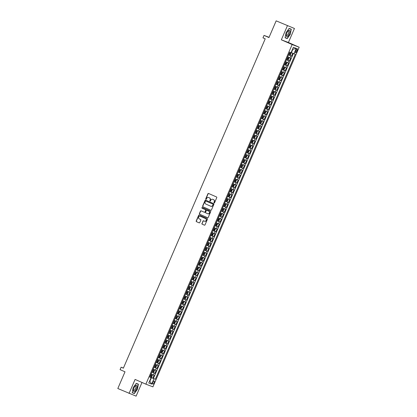 <?xml version="1.0" encoding="UTF-8"?>
<svg xmlns="http://www.w3.org/2000/svg" width="417" height="417" viewBox="0 0 417 417"><rect width="100%" height="100%" fill="white"/><g stroke="black" fill="none" stroke-linecap="round" stroke-linejoin="round"><path stroke-width="0.63" d="M214.109 202.923A0.365 0.339 -69.1 0 0 214.562 202.725L216.751 197.632A0.521 0.48 -69.1 0 0 216.517 196.96L208.578 193.478A0.521 0.48 -69.1 0 0 207.932 193.759L205.743 198.852A0.365 0.339 -69.1 0 0 205.92 199.326A0.365 0.339 -69.1 0 0 206.358 199.123L206.644 198.461A1.668 1.543 -69.1 0 1 208.714 197.549L209.376 197.84A1.668 1.543 -69.1 0 1 210.126 199.993L209.84 200.65A0.365 0.339 -69.1 0 0 210.022 201.13A0.365 0.339 -69.1 0 0 210.46 200.921L210.741 200.264A1.668 1.543 -69.1 0 1 212.816 199.352L213.478 199.639A1.668 1.543 -69.1 0 1 214.229 201.792L213.942 202.453A0.365 0.339 -69.1 0 0 214.109 202.923M154.128 382.77A1.699 0.652 113.7 0 0 154.201 380.982A1.699 0.652 113.7 0 0 152.909 382.306A1.699 0.652 113.7 0 0 152.836 384.093A1.699 0.652 113.7 0 0 154.128 382.77M201.917 223.496A0.521 0.48 -69.1 0 0 202.151 224.169L204.377 225.149A0.521 0.48 -69.1 0 0 205.023 224.862L207.458 219.212A0.521 0.48 -69.1 0 0 207.223 218.539L199.29 215.052A0.521 0.48 -69.1 0 0 198.638 215.339L196.209 220.989A0.521 0.48 -69.1 0 0 196.443 221.662L199.133 222.845A0.521 0.48 -69.1 0 0 199.779 222.558L200.822 220.14A0.521 0.48 -69.1 0 0 200.587 219.467L199.253 218.878A1.397 1.287 -69.1 0 1 200.301 216.298A1.397 1.287 -69.1 0 1 200.353 216.319L205.581 218.612A1.397 1.287 -69.1 0 1 204.528 221.198A1.397 1.287 -69.1 0 1 204.476 221.177L203.605 220.791A0.521 0.48 -69.1 0 0 202.959 221.078L202.109 223.569A0.521 0.48 -69.1 0 0 202.344 224.242L204.466 225.175M287.386 25.781L281.345 39.813L288.408 42.508L294.449 28.481L276.158 20.85L268.96 37.561L264.018 35.393L262.971 37.832L265.217 38.817L123.364 368.185L121.123 367.2L120.07 369.639L125.011 371.808L117.813 388.519L136.104 396.15L141.999 382.462M281.345 39.813L292.129 44.546L145.867 384.161L135.087 379.428L129.046 393.455M210.793 210.251A0.521 0.48 -69.1 0 0 211.44 209.965L213.874 204.314A0.521 0.48 -69.1 0 0 213.64 203.642L205.701 200.155A0.521 0.48 -69.1 0 0 205.055 200.441L202.62 206.092A0.521 0.48 -69.1 0 0 202.855 206.764L210.835 210.267M210.668 211.763L208.234 217.413A0.521 0.48 -69.1 0 1 207.588 217.7L199.649 214.213A0.521 0.48 -69.1 0 1 199.415 213.54L200.457 211.122A0.521 0.48 -69.1 0 1 201.103 210.835L204.32 212.253A0.521 0.48 -69.1 0 0 204.971 211.966L205.659 210.361A0.521 0.48 -69.1 0 0 205.425 209.688L202.073 208.219A0.365 0.339 -69.1 0 1 202.349 207.541A0.365 0.339 -69.1 0 1 202.365 207.546L210.434 211.091A0.521 0.48 -69.1 0 1 210.668 211.763M276.158 20.85L294.449 28.481M149.865 376.89L152.81 378.183L154.071 375.253L153.373 374.987L154.212 373.038L151.939 372.079M151.965 372.011L154.91 373.304L156.172 370.374L155.473 370.108L156.312 368.159L154.04 367.2M154.071 367.132L157.011 368.425L158.272 365.495L157.574 365.229L158.413 363.275L156.14 362.321M156.172 362.248L159.112 363.541L160.373 360.616L159.675 360.351L160.519 358.396L158.241 357.442M158.272 357.369L161.212 358.662L162.474 355.737L161.78 355.472L162.62 353.517L160.342 352.563M160.373 352.49L163.313 353.783L164.574 350.853L163.881 350.588L164.72 348.638L162.442 347.684M162.474 347.611L165.419 348.904L166.675 345.974L165.982 345.709L166.821 343.759L164.548 342.8M164.574 342.732L167.519 344.025L168.781 341.096L168.082 340.83L168.921 338.88L166.649 337.921M166.675 337.853L169.62 339.146L170.881 336.217L170.183 335.951L171.022 334.001L168.749 333.042M168.781 332.974L171.721 334.267L172.982 331.338L172.284 331.072L173.128 329.122L170.85 328.163M170.881 328.096L173.821 329.388L175.083 326.459L174.384 326.193L175.229 324.238L172.951 323.284M172.982 323.217L175.922 324.504L177.183 321.58L176.49 321.314L177.329 319.359L175.051 318.406M175.083 318.333L178.023 319.625L179.284 316.701L178.591 316.435L179.43 314.481L177.152 313.527M177.183 313.454L180.128 314.746L181.39 311.822L180.691 311.556L181.531 309.602L179.258 308.648M179.284 308.575L182.229 309.867L183.49 306.938L182.792 306.672L183.631 304.723L181.359 303.764M181.39 303.696L184.33 304.989L185.591 302.059L184.893 301.793L185.737 299.844L183.459 298.885M183.49 298.817L186.43 300.11L187.692 297.18L186.993 296.914L187.838 294.965L185.56 294.006M185.591 293.938L188.531 295.231L189.792 292.301L189.099 292.036L189.938 290.086L187.66 289.127M187.692 289.059L190.632 290.352L191.893 287.422L191.2 287.157L192.039 285.207L189.761 284.248M189.792 284.18L192.737 285.473L193.994 282.544L193.3 282.278L194.14 280.323L191.867 279.369M191.893 279.296L194.838 280.589L196.099 277.665L195.401 277.399L196.24 275.444L193.968 274.49M193.994 274.417L196.939 275.71L198.2 272.786L197.502 272.52L198.341 270.565L196.068 269.611M196.099 269.538L199.039 270.831L200.301 267.902L199.602 267.636L200.447 265.686L198.169 264.732M198.2 264.659L201.14 265.952L202.401 263.023L201.708 262.757L202.547 260.807L200.269 259.848M200.301 259.781L203.241 261.073L204.502 258.144L203.809 257.878L204.648 255.929L202.37 254.969M202.401 254.902L205.346 256.194L206.603 253.265L205.909 252.999L206.749 251.05L204.471 250.091M204.502 250.023L207.447 251.315L208.708 248.386L208.01 248.12L208.849 246.171L206.577 245.212M206.603 245.144L209.548 246.437L210.809 243.507L210.111 243.241L210.95 241.287L208.677 240.333M208.708 240.265L211.648 241.552L212.91 238.628L212.211 238.362L213.056 236.408L210.778 235.454M210.809 235.381L213.749 236.674L215.01 233.749L214.312 233.484L215.156 231.529L212.878 230.575M212.91 230.502L215.85 231.795L217.111 228.87L216.418 228.605L217.257 226.65L214.979 225.696M215.01 225.623L217.95 226.916L219.212 223.986L218.518 223.72L219.358 221.771L217.08 220.812M217.111 220.744L220.056 222.037L221.312 219.107L220.619 218.842L221.458 216.892L219.186 215.933M219.212 215.865L222.157 217.158L223.418 214.229L222.72 213.963L223.559 212.013L221.286 211.054M221.318 210.986L224.257 212.279L225.519 209.35L224.82 209.084L225.66 207.134L223.387 206.175M223.418 206.107L226.358 207.4L227.619 204.471L226.921 204.205L227.765 202.25L225.488 201.296M225.519 201.229L228.459 202.521L229.72 199.592L229.027 199.326L229.866 197.371L227.588 196.417M227.619 196.344L230.559 197.637L231.821 194.713L231.127 194.447L231.967 192.492L229.689 191.539M229.72 191.466L232.665 192.758L233.921 189.834L233.228 189.568L234.067 187.614L231.789 186.66M231.821 186.587L234.766 187.879L236.027 184.95L235.329 184.684L236.168 182.735L233.895 181.781M233.921 181.708L236.866 183L238.128 180.071L237.429 179.805L238.269 177.856L235.996 176.897M236.027 176.829L238.967 178.122L240.228 175.192L239.53 174.926L240.374 172.977L238.097 172.018M238.128 171.95L241.068 173.243L242.329 170.313L241.631 170.047L242.475 168.098L240.197 167.139M240.228 167.071L243.168 168.364L244.43 165.434L243.737 165.168L244.576 163.219L242.298 162.26M242.329 162.192L245.269 163.485L246.53 160.555L245.837 160.29L246.676 158.335L244.398 157.381M244.43 157.313L247.375 158.601L248.636 155.677L247.938 155.411L248.777 153.456L246.504 152.502M246.53 152.429L249.475 153.722L250.737 150.798L250.038 150.532L250.878 148.577L248.605 147.623M248.636 147.55L251.576 148.843L252.838 145.919L252.139 145.653L252.983 143.698L250.706 142.744M250.737 142.671L253.677 143.964L254.938 141.035L254.24 140.769L255.084 138.819L252.806 137.86M252.838 137.792L255.777 139.085L257.039 136.156L256.346 135.89L257.185 133.94L254.907 132.981M254.938 132.914L257.878 134.206L259.139 131.277L258.446 131.011L259.285 129.061L257.008 128.102M257.039 128.035L259.984 129.327L261.24 126.398L260.547 126.132L261.386 124.183L259.113 123.224M259.139 123.156L262.084 124.448L263.346 121.519L262.647 121.253L263.487 119.298L261.214 118.345M261.24 118.277L264.185 119.564L265.447 116.64L264.748 116.374L265.587 114.42L263.315 113.466M263.346 113.393L266.286 114.685L267.547 111.761L266.849 111.495L267.693 109.541L265.415 108.587M265.447 108.514L268.386 109.807L269.648 106.882L268.955 106.616L269.794 104.662L267.516 103.708M267.547 103.635L270.487 104.928L271.748 101.998L271.055 101.732L271.894 99.783L269.617 98.829M269.648 98.756L272.593 100.049L273.849 97.119L273.156 96.853L273.995 94.904L271.717 93.945M271.748 93.877L274.694 95.17L275.955 92.24L275.256 91.975L276.096 90.025L273.823 89.066M273.849 88.998L276.794 90.291L278.056 87.361L277.357 87.096L278.196 85.146L275.924 84.187M275.955 84.119L278.895 85.412L280.156 82.483L279.458 82.217L280.302 80.267L278.024 79.308M278.056 79.24L280.995 80.533L282.257 77.604L281.558 77.338L282.403 75.383L280.125 74.429M280.156 74.356L283.096 75.649L284.358 72.725L283.664 72.459L284.503 70.504L282.226 69.55M282.257 69.477L285.197 70.77L286.458 67.846L285.765 67.58L286.604 65.625L284.326 64.671M284.358 64.599L287.303 65.891L288.559 62.967L287.866 62.701L288.705 60.746L286.432 59.793M286.458 59.72L289.403 61.012L290.665 58.083L287.688 56.863M296.06 49.967L295.596 51.041A1.647 0.631 113.7 0 0 295.523 52.777A1.647 0.631 113.7 0 0 296.779 51.494L297.238 50.421A1.647 0.631 113.7 0 0 297.311 48.685A1.647 0.631 113.7 0 0 296.06 49.967M292.129 44.546L299.187 47.241L152.924 386.856L145.867 384.161M152.81 378.183L155.333 379.256L295.288 54.278L291.097 52.558M155.333 379.256L153.998 378.745L151.689 384.109L148.786 383.004L151.1 377.635L149.766 377.13L289.721 52.151L291.056 52.662L293.365 47.293L296.268 48.403L293.954 53.767M288.559 54.841L291.504 56.133L288.533 54.908M289.403 61.012L288.705 60.746M287.303 65.891L286.604 65.625M285.197 70.77L284.503 70.504M283.096 75.649L282.403 75.383M280.995 80.533L280.302 80.267M278.895 85.412L278.196 85.146M276.794 90.291L276.096 90.025M274.694 95.17L273.995 94.904M272.593 100.049L271.894 99.783M270.487 104.928L269.794 104.662M268.386 109.807L267.693 109.541M266.286 114.685L265.587 114.42M264.185 119.564L263.487 119.298M262.084 124.448L261.386 124.183M259.984 129.327L259.285 129.061M257.878 134.206L257.185 133.94M255.777 139.085L255.084 138.819M253.677 143.964L252.983 143.698M251.576 148.843L250.878 148.577M249.475 153.722L248.777 153.456M247.375 158.601L246.676 158.335M245.269 163.485L244.576 163.219M243.168 168.364L242.475 168.098M241.068 173.243L240.374 172.977M238.967 178.122L238.269 177.856M236.866 183L236.168 182.735M234.766 187.879L234.067 187.614M232.665 192.758L231.967 192.492M230.559 197.637L229.866 197.371M228.459 202.521L227.765 202.25M226.358 207.4L225.66 207.134M224.257 212.279L223.559 212.013M222.157 217.158L221.458 216.892M220.056 222.037L219.358 221.771M217.95 226.916L217.257 226.65M215.85 231.795L215.156 231.529M213.749 236.674L213.056 236.408M211.648 241.552L210.95 241.287M209.548 246.437L208.849 246.171M207.447 251.315L206.749 251.05M205.346 256.194L204.648 255.929M203.241 261.073L202.547 260.807M201.14 265.952L200.447 265.686M199.039 270.831L198.341 270.565M196.939 275.71L196.24 275.444M194.838 280.589L194.14 280.323M192.737 285.473L192.039 285.207M190.632 290.352L189.938 290.086M188.531 295.231L187.838 294.965M186.43 300.11L185.737 299.844M184.33 304.989L183.631 304.723M182.229 309.867L181.531 309.602M180.128 314.746L179.43 314.481M178.023 319.625L177.329 319.359M175.922 324.504L175.229 324.238M173.821 329.388L173.128 329.122M171.721 334.267L171.022 334.001M169.62 339.146L168.921 338.88M167.519 344.025L166.821 343.759M165.419 348.904L164.72 348.638M163.313 353.783L162.62 353.517M161.212 358.662L160.519 358.396M159.112 363.541L158.413 363.275M157.011 368.425L156.312 368.159M154.91 373.304L154.212 373.038M153.446 378.428L293.37 53.522M291.504 56.133L292.744 53.256M151.689 384.109L149.667 380.966L149.969 381.081L151.439 377.661L149.833 376.958M291.394 52.688L292.864 49.274L292.562 49.159M288.408 42.508L299.187 47.241M123.416 368.075L121.123 367.2M269.064 37.316L264.018 35.393M149.807 377.025L151.1 377.635M285.588 61.742L287.866 62.701M283.487 66.621L285.765 67.58M281.386 71.5L283.664 72.459M279.286 76.379L281.558 77.338M277.185 81.263L279.458 82.217M275.084 86.142L277.357 87.096M272.979 91.021L275.256 91.975M270.878 95.9L273.156 96.853M268.777 100.778L271.055 101.732M266.677 105.657L268.955 106.616M264.576 110.536L266.849 111.495M262.475 115.415L264.748 116.374M260.37 120.294L262.647 121.253M258.269 125.178L260.547 126.132M256.168 130.057L258.446 131.011M254.068 134.936L256.346 135.89M251.967 139.815L254.24 140.769M249.866 144.694L252.139 145.653M247.761 149.573L250.038 150.532M245.66 154.452L247.938 155.411M243.559 159.33L245.837 160.29M241.459 164.215L243.737 165.168M239.358 169.093L241.631 170.047M237.257 173.972L239.53 174.926M235.157 178.851L237.429 179.805M233.051 183.73L235.329 184.684M230.95 188.609L233.228 189.568M228.85 193.488L231.127 194.447M226.749 198.367L229.027 199.326M224.648 203.246L226.921 204.205M222.548 208.13L224.82 209.084M220.442 213.009L222.72 213.963M218.341 217.888L220.619 218.842M216.241 222.767L218.518 223.72M214.14 227.646L216.418 228.605M212.039 232.524L214.312 233.484M209.939 237.403L212.211 238.362M207.838 242.282L210.111 243.241M205.732 247.166L208.01 248.12M203.632 252.045L205.909 252.999M201.531 256.924L203.809 257.878M199.43 261.803L201.708 262.757M197.33 266.682L199.602 267.636M195.229 271.561L197.502 272.52M193.123 276.44L195.401 277.399M191.022 281.319L193.3 282.278M188.922 286.198L191.2 287.157M186.821 291.082L189.099 292.036M184.721 295.961L186.993 296.914M182.62 300.839L184.893 301.793M180.514 305.718L182.792 306.672M178.413 310.597L180.691 311.556M176.313 315.476L178.591 316.435M174.212 320.355L176.49 321.314M172.112 325.234L174.384 326.193M170.011 330.118L172.284 331.072M167.91 334.997L170.183 335.951M165.804 339.876L168.082 340.83M163.704 344.755L165.982 345.709M161.603 349.634L163.881 350.588M159.502 354.513L161.78 355.472M157.402 359.391L159.675 360.351M155.301 364.27L157.574 365.229M153.195 369.149L155.473 370.108M151.095 374.033L153.373 374.987M151.439 377.661L153.998 378.745M292.864 49.274L296.268 48.403M286.062 32.662L285.092 37.775L287.219 38.588L290.31 34.288L291.274 29.169L289.153 28.361L286.062 32.662M134.342 393.575L137.433 389.269L138.397 384.156L136.27 383.343L133.179 387.648L132.215 392.762L134.342 393.575L132.491 392.694M285.113 37.676L285.374 37.707M289.059 28.492L291.092 29.268L290.31 34.288M285.332 37.759L287.219 38.588M214.223 202.949A0.365 0.339 -69.1 0 1 214.135 202.526L214.416 201.864A1.668 1.543 -69.1 0 0 213.666 199.712L213.478 199.639M212.873 199.373A1.668 1.543 -69.1 0 1 213.004 199.425L213.666 199.712M208.771 197.569A1.668 1.543 -69.1 0 1 208.907 197.622L209.563 197.913A1.668 1.543 -69.1 0 1 210.314 200.066L210.032 200.723A0.365 0.339 -69.1 0 0 210.121 201.145M208.682 193.519A0.521 0.48 -69.1 0 0 208.125 193.832L205.93 198.919A0.365 0.339 -69.1 0 0 206.019 199.347M205.805 200.202A0.521 0.48 -69.1 0 0 205.247 200.514L202.813 206.165A0.521 0.48 -69.1 0 0 203.048 206.837L210.882 210.283M213.03 204.57A0.365 0.339 -69.1 0 0 212.868 204.101L205.899 201.041A0.365 0.339 -69.1 0 0 205.445 201.239L205.148 201.932A1.668 1.543 -69.1 0 0 205.899 204.085L210.658 206.18A1.668 1.543 -69.1 0 0 212.733 205.268L213.223 204.643A0.365 0.339 -69.1 0 0 213.056 204.174L212.868 204.101M206.061 201.103A0.365 0.339 -69.1 0 1 206.092 201.114L213.056 204.174M210.788 206.227L210.851 206.253A1.668 1.543 -69.1 0 0 212.92 205.341L212.733 205.268M213.223 204.643L212.92 205.341M207.676 217.731L199.649 214.213M201.202 210.882A0.521 0.48 -69.1 0 0 200.645 211.195L199.602 213.613A0.521 0.48 -69.1 0 0 199.837 214.286M204.361 212.269L204.512 212.326A0.521 0.48 -69.1 0 0 205.159 212.039L205.852 210.434A0.521 0.48 -69.1 0 0 205.617 209.761L202.073 208.219M202.48 207.598A0.365 0.339 -69.1 0 0 202.266 208.292M207.661 213.718A1.397 1.287 -69.1 0 0 209.407 212.925A1.397 1.287 -69.1 0 0 208.766 211.158L206.926 210.345A0.521 0.48 -69.1 0 0 206.279 210.632L205.586 212.237A0.521 0.48 -69.1 0 0 205.821 212.91L207.661 213.718M207.77 213.759L207.854 213.791A1.397 1.287 -69.1 0 0 209.595 212.998A1.397 1.287 -69.1 0 0 208.953 211.231L208.766 211.158M207.072 210.403A0.521 0.48 -69.1 0 1 207.113 210.418L208.953 211.231M203.704 220.838A0.521 0.48 -69.1 0 0 203.147 221.151L202.109 223.569M204.585 221.218L204.669 221.25A1.397 1.287 -69.1 0 0 206.41 220.457A1.397 1.287 -69.1 0 0 205.769 218.685L205.581 218.612M200.436 216.35A1.397 1.287 -69.1 0 1 200.546 216.392L205.769 218.685M199.389 215.094A0.521 0.48 -69.1 0 0 198.831 215.412L196.397 221.062A0.521 0.48 -69.1 0 0 196.631 221.735L199.222 222.871M288.637 54.663L289.841 55.164L290.435 54.82L291.066 53.355L290.899 52.74L289.69 52.219M290.894 52.724L289.695 52.208M289.038 53.736L290.044 54.158L290.295 53.574L289.289 53.147M289.648 53.287L289.398 53.871L289.044 53.725M289.335 33.907A3.456 1.324 113.7 0 0 289.831 30.686A3.456 1.324 113.7 0 0 288.183 30.858A3.456 1.324 113.7 0 0 286.854 32.964A3.456 1.324 113.7 0 0 286.26 35.247A3.456 1.324 113.7 0 0 287.277 36.56A3.456 1.324 113.7 0 0 289.335 33.907M286.312 34.778A2.366 0.907 113.7 0 0 286.615 35.367A2.366 0.907 113.7 0 0 288.413 33.527A2.366 0.907 113.7 0 0 288.517 31.035A2.366 0.907 113.7 0 0 287.876 31.212M289.117 28.408L291.092 29.268M290.154 34.22L287.162 38.39L285.124 37.613M137.016 385.907A3.456 1.324 113.7 0 0 135.306 385.84A3.456 1.324 113.7 0 0 133.377 390.229A3.456 1.324 113.7 0 0 133.414 390.927A3.456 1.324 113.7 0 0 135.608 390.416A3.456 1.324 113.7 0 0 137.016 385.907M133.43 389.765A2.366 0.907 113.7 0 0 133.45 389.905A2.366 0.907 113.7 0 0 133.732 390.348A2.366 0.907 113.7 0 0 135.249 389.082A2.366 0.907 113.7 0 0 135.916 386.465A2.366 0.907 113.7 0 0 135.634 386.022A2.366 0.907 113.7 0 0 134.999 386.194M136.234 383.395L138.209 384.25L137.276 389.207L134.279 393.377L132.246 392.6M136.177 383.473L138.209 384.25M286.536 59.542L287.74 60.043L288.335 59.699L288.96 58.234L288.793 57.603L287.589 57.103M288.793 57.603L287.594 57.087M287.548 58.166L287.297 58.75L286.943 58.604L287.944 59.037L288.194 58.453L287.188 58.026M286.688 62.482L285.489 61.982L286.693 62.498L286.86 63.118L286.229 64.578L285.655 64.911L284.436 64.421M285.447 63.045L285.192 63.634L284.842 63.483L285.838 63.916L286.093 63.332L285.087 62.91M285.64 64.922L286.693 62.498M284.587 67.361L283.383 66.861L284.587 67.361L284.759 67.997L284.128 69.462L283.555 69.795L284.592 67.377M283.555 69.795L282.335 69.3M283.346 67.924L283.091 68.513L282.736 68.362L283.737 68.795L283.993 68.211L282.987 67.789M280.234 74.179L281.449 74.674L282.028 74.341L282.658 72.876L282.491 72.256L281.282 71.74M281.449 74.674L282.491 72.256L281.287 71.729M280.631 73.251L281.637 73.673L281.887 73.09L280.886 72.667M281.24 72.803L280.99 73.392L280.636 73.241M278.134 79.058L279.348 79.553L279.927 79.22L280.558 77.755L280.386 77.119L279.182 76.619M280.386 77.119L279.187 76.608M278.53 78.13L279.536 78.552L279.786 77.969L278.785 77.546M279.14 77.687L278.89 78.271L278.535 78.12M276.028 83.937L277.232 84.442L277.826 84.098L278.457 82.634L278.285 81.998L277.081 81.497M278.285 81.998L277.086 81.487M276.429 83.009L277.435 83.436L277.686 82.847L276.679 82.425M277.039 82.566L276.789 83.15L276.435 82.999M275.131 89.321L276.184 86.898L274.98 86.376L275.601 86.621L276.184 86.882L276.356 87.513L275.726 88.977L275.147 89.311L273.927 88.816M274.939 87.445L274.688 88.029L274.334 87.878L275.335 88.315L275.585 87.726L274.579 87.304M274.078 91.761L272.88 91.255L274.078 91.761L274.25 92.392L273.62 93.856L273.046 94.19L274.084 91.776M273.046 94.19L271.827 93.695M272.228 92.772L273.229 93.194L273.484 92.605L272.478 92.183M272.838 92.324L272.582 92.908L272.233 92.756M269.726 98.579L270.93 99.079L271.519 98.735L272.15 97.27L271.983 96.655L270.779 96.139M271.978 96.64L270.779 96.124M270.127 97.651L271.128 98.073L271.384 97.489L270.378 97.062M270.737 97.203L270.482 97.786L270.127 97.641M269.877 101.519L268.673 101.018L269.877 101.519L270.049 102.155L269.418 103.614L268.84 103.948L269.882 101.534M268.84 103.948L267.625 103.458M268.631 102.082L268.381 102.671L268.027 102.519L269.028 102.952L269.283 102.368L268.277 101.946M267.777 106.398L266.572 105.897L267.777 106.398L267.949 107.033L267.318 108.493L266.739 108.832L267.782 106.413M266.739 108.832L265.525 108.337M266.531 106.96L266.281 107.55L265.926 107.398L266.927 107.831L267.177 107.247L266.176 106.825M265.676 111.276L264.472 110.776L265.676 111.276L265.848 111.912L265.217 113.377L264.639 113.711L265.681 111.292M264.639 113.711L263.419 113.215M264.43 111.839L264.18 112.428L263.825 112.277L264.826 112.71L265.076 112.126L264.07 111.704M261.318 118.094L262.522 118.595L263.117 118.256L263.747 116.791L263.58 116.171L262.371 115.655M262.538 118.59L263.58 116.171L262.376 115.645M261.72 117.167L262.726 117.589L262.976 117.005L261.97 116.583M262.329 116.724L262.079 117.307L261.725 117.156M259.218 122.973L260.422 123.474L261.016 123.135L261.641 121.67L261.475 121.034L260.271 120.534M261.475 121.034L260.276 120.523M259.619 122.045L260.625 122.468L260.875 121.884L259.869 121.462M260.229 121.602L259.973 122.186L259.624 122.035M259.369 125.918L258.17 125.413L259.374 125.934L259.541 126.549L258.91 128.014L258.337 128.347L257.117 127.852M258.128 126.481L257.873 127.065L257.524 126.914L258.519 127.352L258.775 126.763L257.769 126.341M258.321 128.358L259.374 125.934M257.268 130.797L256.064 130.292L257.268 130.797L257.44 131.428L256.809 132.893L256.236 133.226L257.273 130.813M256.236 133.226L255.016 132.731M256.028 131.36L255.772 131.944L255.418 131.793L256.419 132.231L256.674 131.642L255.668 131.219M252.916 137.615L254.115 138.116L254.709 137.772L255.34 136.307L255.173 135.692L253.963 135.171M254.13 138.105L255.173 135.692L253.969 135.16M253.312 136.687L254.318 137.11L254.568 136.526L253.567 136.098M253.922 136.239L253.672 136.823L253.317 136.677M250.815 142.494L252.014 142.995L252.608 142.65L253.239 141.186L253.067 140.555L251.863 140.055M253.067 140.555L251.868 140.039M251.211 141.566L252.217 141.988L252.467 141.405L251.467 140.977M251.821 141.118L251.571 141.702L251.216 141.556M250.966 145.434L249.762 144.934L250.966 145.434L251.138 146.07L250.508 147.529L249.929 147.863L250.971 145.45M249.929 147.863L248.709 147.373M249.72 145.997L249.47 146.586L249.116 146.435L250.117 146.867L250.367 146.284L249.361 145.861M248.866 150.313L247.662 149.812L248.866 150.313L249.038 150.949L248.407 152.413L247.828 152.747L248.866 150.328M247.828 152.747L246.609 152.252M247.62 150.876L247.37 151.465L247.015 151.314L248.016 151.746L248.266 151.162L247.26 150.74M245.712 157.631L246.765 155.207L245.561 154.691L246.176 154.936L246.76 155.192L246.932 155.828L246.301 157.292L245.728 157.626L244.508 157.131M245.519 155.76L245.264 156.344L244.915 156.193L245.91 156.625L246.166 156.041L245.16 155.619M242.407 162.01L243.627 162.505L244.2 162.171L244.831 160.707L244.659 160.071L243.455 159.57M244.659 160.071L243.46 159.56M242.809 161.082L243.809 161.504L244.065 160.92L243.059 160.498M243.419 160.639L243.163 161.223L242.809 161.071M240.307 166.889L241.511 167.394L242.1 167.05L242.73 165.585L242.558 164.95L241.354 164.449M242.558 164.95L241.36 164.439M240.703 165.961L241.709 166.388L241.959 165.799L240.958 165.377M241.313 165.518L241.062 166.102L240.708 165.95M240.458 169.834L239.254 169.328L240.463 169.849L240.63 170.464L239.999 171.929L239.421 172.263L238.206 171.768M239.212 170.397L238.962 170.98L238.607 170.829L239.608 171.267L239.858 170.678L238.858 170.256M239.405 172.273L240.463 169.849M236.1 176.646L237.304 177.152L237.898 176.808L238.529 175.343L238.362 174.728L237.153 174.207M237.32 177.142L238.362 174.728L237.158 174.197M236.502 175.724L237.508 176.146L237.758 175.557L236.752 175.135M237.111 175.276L236.861 175.859L236.507 175.708M234 181.531L235.204 182.031L235.798 181.687L236.429 180.222L236.262 179.607L235.052 179.091M235.219 182.02L236.262 179.607L235.058 179.075M234.401 180.603L235.407 181.025L235.657 180.441L234.651 180.014M235.011 180.154L234.761 180.738L234.406 180.592M231.899 186.409L233.103 186.91L233.692 186.566L234.323 185.106L234.156 184.47L232.952 183.97M234.156 184.47L232.957 183.96M232.3 185.482L233.301 185.904L233.556 185.32L232.55 184.898M232.91 185.033L232.655 185.622L232.305 185.471M232.05 189.349L230.851 188.849L232.05 189.349L232.222 189.985L231.591 191.445L231.018 191.784L232.055 189.365M231.018 191.784L229.798 191.288M230.81 189.912L230.554 190.501L230.205 190.35L231.2 190.783L231.456 190.199L230.45 189.777M229.949 194.228L228.745 193.728L229.955 194.244L230.121 194.864L229.491 196.329L228.917 196.662L227.698 196.167M228.709 194.791L228.453 195.38L228.099 195.229L229.1 195.662L229.355 195.078L228.349 194.656M228.902 196.668L229.955 194.244M227.849 199.107L226.645 198.607L227.849 199.107L228.021 199.743L227.39 201.208L226.812 201.541L227.854 199.123M226.812 201.541L225.597 201.046M226.603 199.675L226.353 200.259L225.998 200.108L226.999 200.541L227.249 199.957L226.249 199.535M223.496 205.925L224.711 206.42L225.289 206.087L225.92 204.622L225.753 204.002L224.544 203.486M224.711 206.42L225.753 204.002L224.549 203.475M223.893 204.997L224.899 205.419L225.149 204.836L224.143 204.413M224.502 204.554L224.252 205.138L223.898 204.987M221.391 210.804L222.595 211.31L223.189 210.966L223.82 209.501L223.653 208.886L222.443 208.364M223.648 208.87L222.449 208.354M221.792 209.876L222.798 210.304L223.048 209.715L222.042 209.292M222.402 209.433L222.152 210.017L221.797 209.866M219.29 215.683L220.494 216.188L221.088 215.844L221.714 214.38L221.547 213.749L220.343 213.243M221.547 213.749L220.348 213.233M219.691 214.76L220.697 215.182L220.947 214.593L219.941 214.171M220.301 214.312L220.051 214.896L219.696 214.745M218.393 221.067L219.446 218.644L218.305 218.138L219.441 218.628L219.613 219.259L218.982 220.723L218.409 221.057L217.189 220.567M218.2 219.191L217.945 219.775L217.596 219.629L218.591 220.061L218.847 219.478L217.841 219.05M215.089 225.446L216.293 225.946L216.882 225.602L217.512 224.137L217.346 223.522L216.136 223.006M216.308 225.936L217.346 223.522L216.142 222.991M215.485 224.518L216.491 224.94L216.746 224.356L215.74 223.929M216.1 224.07L215.844 224.654L215.49 224.508M212.988 230.325L214.192 230.825L214.781 230.481L215.412 229.022L215.24 228.386L214.036 227.885M215.24 228.386L214.041 227.875M213.384 229.397L214.39 229.819L214.64 229.235L213.64 228.813M213.994 228.949L213.744 229.538L213.389 229.386M213.139 233.265L211.935 232.764L213.144 233.28L213.311 233.901L212.68 235.365L212.102 235.699L210.887 235.204M211.893 233.828L211.643 234.417L211.289 234.265L212.289 234.698L212.54 234.114L211.539 233.692M212.086 235.704L213.144 233.28M211.038 238.143L209.834 237.643L211.038 238.143L211.21 238.779L210.58 240.244L210.001 240.578L211.044 238.159M210.001 240.578L208.781 240.083M209.793 238.712L209.542 239.295L209.188 239.144L210.189 239.577L210.439 238.993L209.433 238.571M208.938 243.022L207.734 242.522L208.938 243.022L209.11 243.658L208.479 245.123L207.901 245.457L208.943 243.038M207.901 245.457L206.681 244.961M207.692 243.591L207.442 244.174L207.087 244.023L208.088 244.456L208.338 243.872L207.332 243.45M204.58 249.84L205.784 250.346L206.373 250.002L207.004 248.537L206.837 247.922L205.633 247.401M206.832 247.906L205.638 247.39M204.982 248.913L205.982 249.34L206.238 248.751L205.232 248.329M205.591 248.469L205.336 249.053L204.987 248.902M202.48 254.719L203.684 255.225L204.273 254.881L204.903 253.416L204.737 252.801L203.532 252.28M204.731 252.785L203.532 252.269M202.881 253.797L203.882 254.219L204.137 253.63L203.131 253.208M203.491 253.348L203.235 253.932L202.881 253.781M202.631 257.664L201.427 257.159L202.636 257.68L202.803 258.295L202.172 259.76L201.593 260.093L200.379 259.598M201.39 258.227L201.135 258.811L200.78 258.66L201.781 259.098L202.037 258.509L201.03 258.087M201.583 260.104L202.636 257.68M199.477 264.983L200.535 262.559L199.394 262.053L200.53 262.543L200.702 263.174L200.071 264.639L199.493 264.972L198.278 264.482M199.284 263.106L199.034 263.69L198.68 263.544L199.68 263.977L199.931 263.393L198.93 262.965M196.172 269.361L197.377 269.862L197.971 269.518L198.601 268.058L198.435 267.438L197.225 266.922M197.392 269.851L198.435 267.438L197.231 266.911M196.574 268.433L197.58 268.856L197.83 268.272L196.824 267.85M197.184 267.985L196.933 268.574L196.579 268.423M194.072 274.24L195.276 274.74L195.87 274.402L196.501 272.937L196.334 272.317L195.125 271.801M196.329 272.301L195.13 271.79M194.473 273.312L195.479 273.734L195.729 273.151L194.723 272.728M195.083 272.864L194.833 273.453L194.478 273.302M194.228 277.18L193.024 276.679L194.228 277.18L194.395 277.816L193.769 279.281L193.191 279.614L194.228 277.196M193.191 279.614L191.971 279.119M192.982 277.743L192.732 278.332L192.378 278.181L193.379 278.613L193.629 278.03L192.623 277.607M192.122 282.059L190.923 281.558L192.122 282.059L192.294 282.695L191.664 284.159L191.09 284.493L192.128 282.074M191.09 284.493L189.871 283.998M190.882 282.627L190.626 283.211L190.277 283.06L191.273 283.492L191.528 282.908L190.522 282.486M188.974 289.382L190.027 286.959L188.818 286.437L189.438 286.682L190.022 286.938L190.194 287.574L189.563 289.038L188.99 289.372L187.77 288.877M188.781 287.506L188.526 288.09L188.171 287.938L189.172 288.371L189.427 287.787L188.421 287.365M185.669 293.756L186.873 294.261L187.462 293.917L188.093 292.453L187.921 291.822L186.717 291.316M187.921 291.822L186.722 291.306M186.065 292.828L187.071 293.255L187.322 292.666L186.321 292.244M186.675 292.385L186.425 292.969L186.071 292.817M183.569 298.635L184.767 299.14L185.362 298.796L185.992 297.331L185.82 296.701L184.616 296.195M185.82 296.701L184.622 296.185M183.965 297.712L184.971 298.134L185.221 297.545L184.22 297.123M184.575 297.264L184.324 297.847L183.97 297.696M183.72 301.58L182.516 301.074L183.725 301.595L183.892 302.21L183.261 303.675L182.682 304.009L181.463 303.519M182.474 302.143L182.224 302.726L181.869 302.58L182.87 303.013L183.12 302.429L182.114 302.002M182.667 304.019L183.725 301.595M179.362 308.398L180.566 308.898L181.16 308.554L181.791 307.089L181.619 306.474L180.415 305.958M180.582 308.888L181.619 306.459L180.42 305.942M179.763 307.47L180.769 307.892L181.02 307.308L180.014 306.881M180.373 307.021L180.123 307.605L179.769 307.459M177.261 313.276L178.466 313.777L179.055 313.433L179.685 311.973L179.518 311.353L178.314 310.837M178.481 313.766L179.518 311.353L178.32 310.827M177.663 312.349L178.664 312.771L178.919 312.187L177.913 311.765M178.273 311.9L178.017 312.489L177.668 312.338M175.161 318.155L176.365 318.656L176.954 318.317L177.585 316.852L177.418 316.232L176.214 315.716M177.413 316.216L176.214 315.705M175.562 317.228L176.563 317.65L176.818 317.066L175.812 316.644M176.172 316.779L175.917 317.368L175.562 317.217M173.06 323.034L174.275 323.529L174.853 323.196L175.484 321.731L175.312 321.095L174.108 320.595M175.312 321.095L174.113 320.584M173.456 322.106L174.462 322.529L174.713 321.945L173.712 321.523M174.066 321.663L173.816 322.247L173.462 322.096M173.211 325.974L172.007 325.474L173.217 325.99L173.383 326.61L172.753 328.075L172.174 328.408L170.96 327.913M171.966 326.542L171.715 327.126L171.361 326.975L172.362 327.408L172.612 326.824L171.611 326.402M172.158 328.414L173.217 325.99M171.111 330.858L169.907 330.353L171.111 330.858L171.283 331.489L170.652 332.954L170.073 333.287L171.116 330.874M170.073 333.287L168.854 332.792M169.865 331.421L169.615 332.005L169.26 331.854L170.261 332.292L170.511 331.703L169.505 331.28M166.753 337.671L167.957 338.177L168.551 337.833L169.182 336.368L169.015 335.753L167.806 335.232M169.01 335.737L167.811 335.221M167.154 336.748L168.16 337.171L168.411 336.582L167.405 336.159M167.764 336.3L167.514 336.884L167.16 336.733M164.652 342.55L165.857 343.055L166.446 342.711L167.076 341.247L166.909 340.616L165.705 340.11M166.909 340.616L165.711 340.1M165.664 341.179L165.408 341.763L165.059 341.617L166.055 342.049L166.31 341.46L165.304 341.038M164.804 345.495L163.605 344.995L164.804 345.495L164.976 346.126L164.345 347.59L163.772 347.924L164.809 345.511M163.772 347.924L162.552 347.434M162.953 346.506L163.954 346.928L164.209 346.345L163.203 345.917M163.563 346.058L163.308 346.642L162.958 346.496M161.655 352.813L162.708 350.389L161.567 349.884L162.703 350.374L162.875 351.01L162.244 352.469L161.671 352.803L160.451 352.313M161.462 350.937L161.207 351.526L160.853 351.375L161.853 351.807L162.109 351.223L161.103 350.801M158.351 357.192L159.565 357.687L160.144 357.353L160.774 355.889L160.608 355.268L159.398 354.752M159.565 357.687L160.608 355.268L159.403 354.742M158.747 356.264L159.753 356.686L160.003 356.102L159.002 355.68M159.357 355.816L159.106 356.405L158.752 356.254M156.25 362.071L157.464 362.566L158.043 362.232L158.674 360.768L158.502 360.132L157.298 359.631M158.502 360.132L157.303 359.621M156.646 361.143L157.652 361.565L157.902 360.981L156.901 360.559M157.256 360.695L157.006 361.284L156.651 361.132M156.401 365.011L155.197 364.51L156.406 365.026L156.573 365.646L155.942 367.111L155.364 367.445L154.144 366.95M155.155 365.579L154.905 366.162L154.551 366.011L155.551 366.444L155.802 365.86L154.796 365.438M155.348 367.45L156.406 365.026M154.3 369.889L153.096 369.389L154.3 369.889L154.472 370.525L153.842 371.99L153.263 372.324L154.3 369.91M153.263 372.324L152.043 371.828M153.055 370.458L152.804 371.041L152.45 370.89L153.451 371.328L153.701 370.739L152.695 370.317M152.195 374.774L150.996 374.268L152.195 374.774L152.367 375.404L151.736 376.869L151.162 377.203L152.2 374.789M151.162 377.203L149.943 376.707M150.954 375.336L150.699 375.92L150.349 375.769L151.345 376.207L151.6 375.618L150.594 375.196M289.966 57.817L290.805 55.868M296.08 49.91L297.238 50.421M295.622 50.983L296.779 51.494M289.857 55.153L290.899 52.74M289.398 53.194L289.794 52.266M288.746 54.705L289.143 53.777M289.398 53.871L290.044 54.158M287.756 60.032L288.793 57.619M287.292 58.072L287.694 57.145M286.641 59.584L287.042 58.656M287.297 58.75L287.944 59.037M285.192 62.951L285.593 62.024M284.54 64.463L284.941 63.54M285.192 63.634L285.838 63.916M283.091 67.83L283.492 66.902M282.439 69.347L282.841 68.419M283.091 68.513L283.737 68.795M280.99 72.709L281.392 71.787M280.339 74.226L280.74 73.298M280.99 73.392L281.637 73.673M279.348 79.553L280.391 77.135M278.89 77.593L279.286 76.665M278.238 79.105L278.634 78.177M278.89 78.271L279.536 78.552M277.248 84.432L278.29 82.019M276.789 82.472L277.185 81.544M276.137 83.984L276.534 83.056M276.789 83.15L277.435 83.436M274.683 87.351L275.084 86.423M274.032 88.863L274.433 87.935M274.688 88.029L275.335 88.315M272.582 92.23L272.984 91.302M271.931 93.742L272.332 92.814M272.582 92.908L273.229 93.194M270.946 99.069L271.983 96.655M270.482 97.109L270.883 96.181M269.83 98.62L270.232 97.693M270.482 97.786L271.128 98.073M268.381 101.988L268.783 101.06M267.73 103.499L268.131 102.577M268.381 102.671L269.028 102.952M266.281 106.867L266.677 105.939M265.629 108.384L266.025 107.456M266.281 107.55L266.927 107.831M264.18 111.746L264.576 110.823M263.528 113.262L263.925 112.335M264.18 112.428L264.826 112.71M262.079 116.63L262.475 115.702M261.428 118.141L261.824 117.213M262.079 117.307L262.726 117.589M260.437 123.468L261.475 121.05M259.973 121.509L260.375 120.581M259.322 123.02L259.723 122.092M259.973 122.186L260.625 122.468M257.873 126.387L258.274 125.46M257.221 127.899L257.623 126.971M257.873 127.065L258.519 127.352M255.772 131.266L256.174 130.339M255.121 132.778L255.522 131.85M255.772 131.944L256.419 132.231M253.672 136.145L254.068 135.217M253.02 137.657L253.421 136.729M253.672 136.823L254.318 137.11M252.03 142.984L253.072 140.571M251.571 141.024L251.967 140.096M250.919 142.536L251.315 141.608M251.571 141.702L252.217 141.988M249.47 145.903L249.866 144.975M248.819 147.415L249.215 146.492M249.47 146.586L250.117 146.867M247.364 150.782L247.766 149.859M246.713 152.299L247.114 151.371M247.37 151.465L248.016 151.746M245.264 155.661L245.665 154.738M244.612 157.178L245.014 156.25M245.264 156.344L245.91 156.625M243.627 162.505L244.664 160.086M243.163 160.545L243.564 159.617M242.512 162.057L242.913 161.129M243.163 161.223L243.809 161.504M241.521 167.384L242.564 164.97M241.062 165.424L241.464 164.496M240.411 166.936L240.812 166.008M241.062 166.102L241.709 166.388M238.962 170.303L239.358 169.375M238.31 171.814L238.706 170.887M238.962 170.98L239.608 171.267M236.861 175.182L237.257 174.254M236.21 176.693L236.606 175.766M236.861 175.859L237.508 176.146M234.755 180.061L235.157 179.133M234.109 181.572L234.505 180.644M234.761 180.738L235.407 181.025M233.119 186.899L234.156 184.486M232.655 184.94L233.056 184.012M232.003 186.451L232.405 185.529M232.655 185.622L233.301 185.904M230.554 189.818L230.955 188.891M229.903 191.335L230.304 190.407M230.554 190.501L231.2 190.783M228.453 194.697L228.855 193.775M227.802 196.214L228.203 195.286M228.453 195.38L229.1 195.662M226.353 199.581L226.749 198.654M225.701 201.093L226.097 200.165M226.353 200.259L226.999 200.541M224.252 204.46L224.648 203.532M223.601 205.972L223.997 205.044M224.252 205.138L224.899 205.419M222.61 211.299L223.653 208.886M222.152 209.339L222.548 208.411M221.5 210.851L221.896 209.923M222.152 210.017L222.798 210.304M220.51 216.178L221.547 213.765M220.046 214.218L220.447 213.29M219.394 215.73L219.795 214.802M220.051 214.896L220.697 215.182M217.945 219.097L218.346 218.169M217.293 220.609L217.695 219.681M217.945 219.775L218.591 220.061M215.844 223.976L216.246 223.048M215.193 225.488L215.594 224.56M215.844 224.654L216.491 224.94M214.202 230.815L215.245 228.401M213.744 228.855L214.145 227.927M213.092 230.366L213.494 229.444M213.744 229.538L214.39 229.819M211.643 233.734L212.039 232.811M210.992 235.251L211.388 234.323M211.643 234.417L212.289 234.698M209.542 238.613L209.939 237.69M208.891 240.129L209.287 239.202M209.542 239.295L210.189 239.577M207.437 243.497L207.838 242.569M206.785 245.008L207.186 244.081M207.442 244.174L208.088 244.456M205.8 250.336L206.837 247.922M205.336 248.376L205.737 247.448M204.684 249.887L205.086 248.959M205.336 249.053L205.982 249.34M203.699 255.214L204.737 252.801M203.235 253.255L203.637 252.327M202.584 254.766L202.985 253.838M203.235 253.932L203.882 254.219M201.135 258.133L201.536 257.206M200.483 259.645L200.885 258.717M201.135 258.811L201.781 259.098M199.034 263.012L199.43 262.084M198.383 264.524L198.779 263.596M199.034 263.69L199.68 263.977M196.933 267.891L197.33 266.963M196.282 269.403L196.678 268.48M196.933 268.574L197.58 268.856M195.292 274.735L196.334 272.317M194.833 272.77L195.229 271.842M194.181 274.287L194.577 273.359M194.833 273.453L195.479 273.734M192.727 277.649L193.128 276.726M192.075 279.166L192.477 278.238M192.732 278.332L193.379 278.613M190.626 282.533L191.028 281.605M189.975 284.045L190.376 283.117M190.626 283.211L191.273 283.492M188.526 287.412L188.927 286.484M187.874 288.924L188.275 287.996M188.526 288.09L189.172 288.371M186.884 294.251L187.926 291.837M186.425 292.291L186.821 291.363M185.773 293.803L186.175 292.875M186.425 292.969L187.071 293.255M184.783 299.13L185.826 296.716M184.324 297.17L184.721 296.242M183.673 298.681L184.069 297.754M184.324 297.847L184.971 298.134M182.224 302.049L182.62 301.121M181.572 303.56L181.968 302.633M182.224 302.726L182.87 303.013M180.118 306.928L180.519 306M179.466 308.439L179.868 307.511M180.123 307.605L180.769 307.892M178.017 311.807L178.419 310.879M177.366 313.318L177.767 312.396M178.017 312.489L178.664 312.771M176.381 318.651L177.418 316.232M175.917 316.685L176.318 315.763M175.265 318.202L175.666 317.274M175.917 317.368L176.563 317.65M174.275 323.529L175.317 321.111M173.816 321.564L174.217 320.642M173.164 323.081L173.566 322.153M173.816 322.247L174.462 322.529M171.715 326.448L172.112 325.521M171.064 327.96L171.46 327.032M171.715 327.126L172.362 327.408M169.615 331.327L170.011 330.4M168.963 332.839L169.359 331.911M169.615 332.005L170.261 332.292M167.973 338.166L169.015 335.753M167.509 336.206L167.91 335.278M166.863 337.718L167.259 336.79M167.514 336.884L168.16 337.171M165.872 343.045L166.909 340.632M165.408 341.085L165.81 340.157M164.757 342.597L165.158 341.669M165.408 341.763L166.055 342.049M163.308 345.964L163.709 345.036M162.656 347.476L163.057 346.548M163.308 346.642L163.954 346.928M161.207 350.843L161.608 349.915M160.555 352.355L160.957 351.432M161.207 351.526L161.853 351.807M159.106 355.722L159.502 354.794M158.455 357.239L158.851 356.311M159.106 356.405L159.753 356.686M157.464 362.566L158.507 360.147M157.006 360.601L157.402 359.678M156.354 362.118L156.75 361.19M157.006 361.284L157.652 361.565M154.905 365.485L155.301 364.557M154.254 366.996L154.65 366.069M154.905 366.162L155.551 366.444M152.799 370.364L153.201 369.436M152.148 371.875L152.549 370.948M152.804 371.041L153.451 371.328M150.699 375.243L151.1 374.315M150.047 376.754L150.448 375.826M150.699 375.92L151.345 376.207"/></g></svg>
